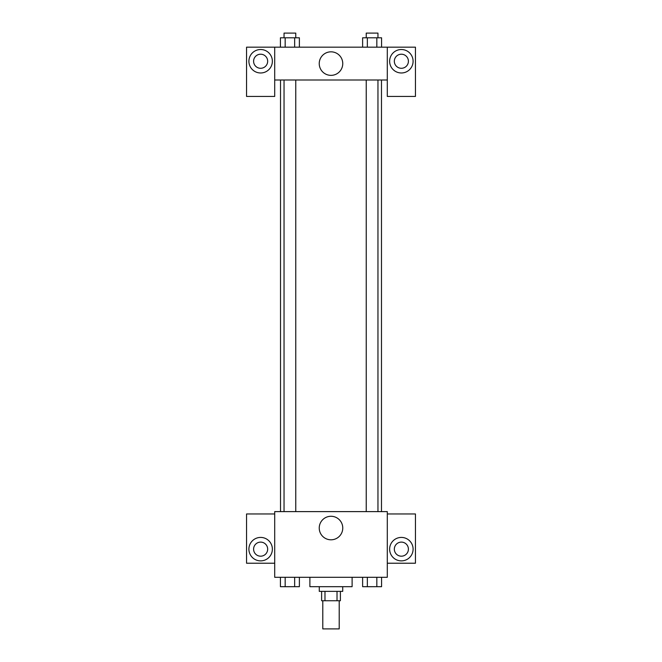 <?xml version="1.0" encoding="UTF-8"?>
<svg xmlns="http://www.w3.org/2000/svg" width="662" height="662" viewBox="0 0 662 662"><rect width="100%" height="100%" fill="white"/><g stroke="black" fill="none" stroke-linecap="round" stroke-linejoin="round"><path stroke-width="0.99" d="M322.791 600.748L322.791 628.9L339.209 628.9L339.209 600.748M337.016 591.373L337.016 600.748L321.616 600.748L321.616 591.373M337.016 600.748L340.384 600.748L340.384 591.373M342.726 586.681L342.726 591.373L319.274 591.373L319.274 586.681M324.984 591.373L324.984 600.748M309.89 577.297L309.89 586.681L352.11 586.681L352.11 577.297M387.295 577.297L274.705 577.297L274.705 511.618L387.295 511.618L387.295 577.297M260.629 560.88A11.726 11.726 0 0 1 250.476 543.287A11.726 11.726 0 0 1 270.791 543.287A11.726 11.726 0 0 1 260.629 560.88M274.705 563.221L246.554 563.221L246.554 513.96L274.705 513.96M253.596 549.146A7.034 7.034 0 0 1 260.629 542.112A7.034 7.034 0 0 1 267.663 549.146A7.034 7.034 0 0 1 260.629 556.188A7.034 7.034 0 0 1 253.596 549.146M331 539.803A11.767 11.767 0 0 1 320.813 522.153A11.767 11.767 0 0 1 341.187 522.153A11.767 11.767 0 0 1 331 539.803M401.371 560.88A11.726 11.726 0 0 1 391.209 543.287A11.726 11.726 0 0 1 411.524 543.287A11.726 11.726 0 0 1 401.371 560.88M387.295 563.221L415.446 563.221L415.446 513.96L387.295 513.96M394.337 549.146A7.034 7.034 0 0 1 401.371 542.112A7.034 7.034 0 0 1 408.404 549.146A7.034 7.034 0 0 1 401.371 556.188A7.034 7.034 0 0 1 394.337 549.146M381.478 80.011L381.478 511.618M366.235 511.618L366.235 80.011M295.765 80.011L295.765 511.618M387.295 80.011L387.295 96.437L415.446 96.437L415.446 47.176L387.295 47.176L387.295 80.011L274.705 80.011L274.705 96.437L246.554 96.437L246.554 47.176L274.705 47.176L274.705 80.011M267.663 61.252A7.034 7.034 0 0 1 260.629 68.285A7.034 7.034 0 0 1 253.596 61.252A7.034 7.034 0 0 1 260.629 54.21A7.034 7.034 0 0 1 267.663 61.252M260.629 72.977A11.726 11.726 0 0 1 250.476 55.385A11.726 11.726 0 0 1 270.791 55.385A11.726 11.726 0 0 1 260.629 72.977M408.404 61.252A7.034 7.034 0 0 1 397.854 67.342A7.034 7.034 0 0 1 397.854 55.153A7.034 7.034 0 0 1 408.404 61.252M401.371 72.977A11.726 11.726 0 0 1 391.209 55.385A11.726 11.726 0 0 1 411.524 55.385A11.726 11.726 0 0 1 401.371 72.977M387.295 47.176L274.705 47.176M319.233 63.593A11.767 11.767 0 0 1 336.884 53.407A11.767 11.767 0 0 1 336.884 73.78A11.767 11.767 0 0 1 319.233 63.593M381.577 47.176L381.577 37.792L362.619 37.792L362.619 47.176M376.835 37.792L376.835 47.176M367.352 37.792L367.352 47.176M366.235 37.792L366.235 33.1L377.961 33.1L377.961 37.792M299.381 47.176L299.381 37.792L280.423 37.792L280.423 47.176M294.648 37.792L294.648 47.176M285.165 37.792L285.165 47.176M284.039 37.792L284.039 33.1L295.765 33.1L295.765 37.792M381.577 577.297L381.577 586.681L362.619 586.681L362.619 577.297M376.835 577.297L376.835 586.681M367.352 577.297L367.352 586.681M377.961 586.681L366.235 586.714M299.381 577.297L299.381 586.681L280.423 586.681L280.423 577.297M294.648 577.297L294.648 586.681M285.165 577.297L285.165 586.681M295.765 586.681L284.039 586.714M280.522 80.011L280.522 511.618M377.961 511.618L377.961 80.011M284.039 80.011L284.039 511.618"/></g></svg>
